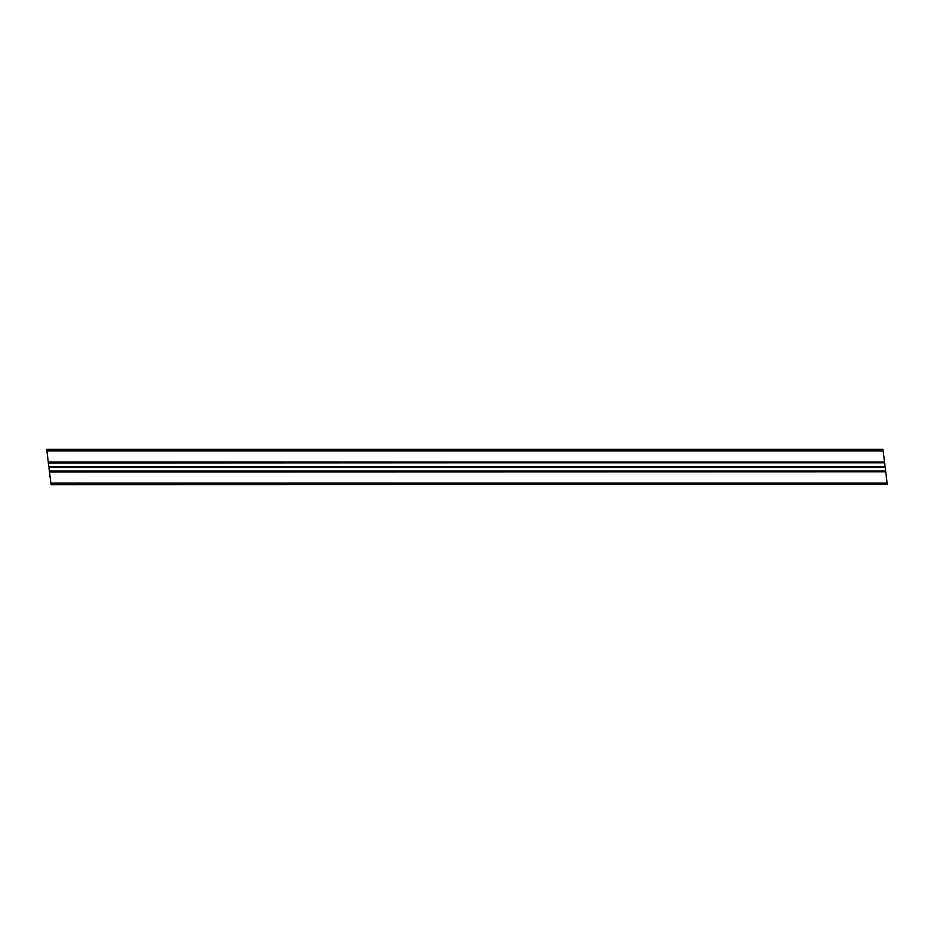 <?xml version="1.0" encoding="UTF-8"?>
<svg xmlns="http://www.w3.org/2000/svg" width="934" height="934" viewBox="0 0 934 934"><rect width="100%" height="100%" fill="white"/><g stroke="black" fill="none" stroke-linecap="round" stroke-linejoin="round"><path stroke-width="1.4" d="M46.817 450.281L46.7 449.301L882.957 449.301L883.144 450.877L46.898 450.877L48.288 462.225L48.381 462.984L884.591 462.599M884.638 462.984L883.144 450.877M48.264 462.026L884.521 462.026L48.288 462.225M48.358 462.785L884.615 462.785L885.093 466.696L885.642 471.215L49.455 471.775L885.642 471.215M885.712 471.775L49.479 471.974L51.043 484.699L887.277 484.501M887.3 484.699L885.736 471.974M50.856 483.123L887.102 483.123L887.183 483.719M885.175 467.409L48.93 467.409L49.409 471.401M48.93 467.409L885.163 467.304M885.07 466.591L48.825 466.591L48.907 467.304M48.825 466.591L48.381 462.984M48.872 467L885.128 467M49.362 471.016L885.619 471.016M48.837 466.696L885.093 466.696"/></g></svg>
